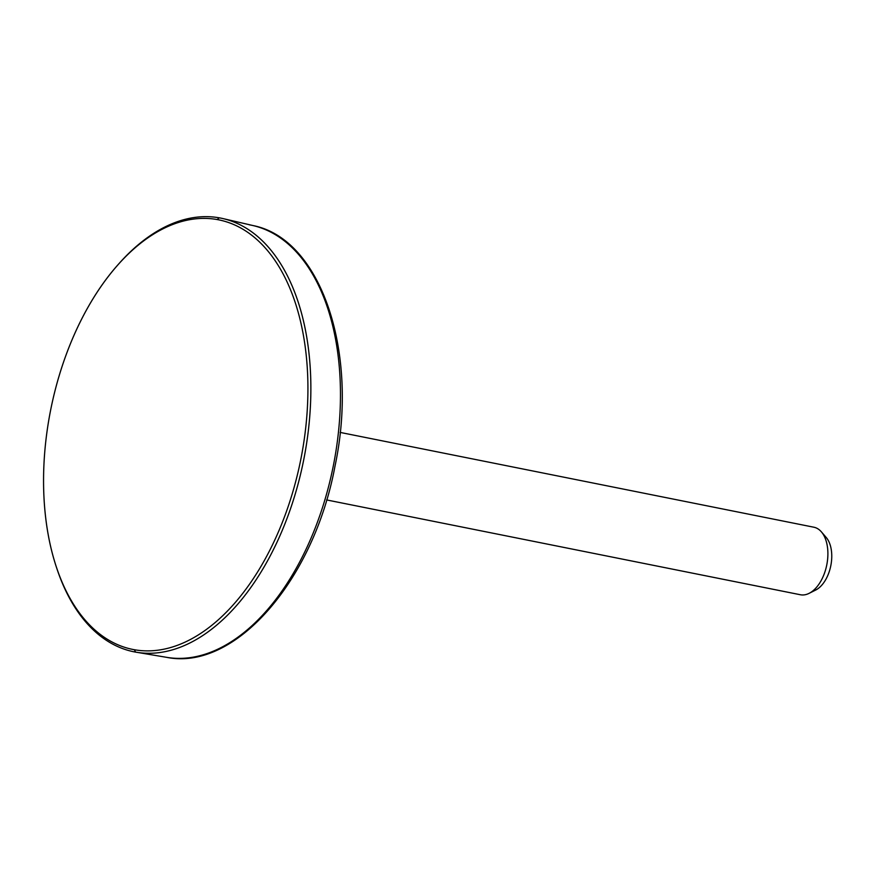 <?xml version="1.0" encoding="UTF-8"?>
<svg xmlns="http://www.w3.org/2000/svg" width="875" height="875" viewBox="0 0 875 875"><rect width="100%" height="100%" fill="white"/><g stroke="black" fill="none" stroke-linecap="round" stroke-linejoin="round"><path stroke-width="1.31" d="M116.277 266.733L117.381 265.453A221.145 128.713 101.3 0 1 219.231 217.82L217.164 219.548A219.045 127.498 -78.7 0 0 50.203 412.3A219.045 127.498 -78.7 0 0 134.323 649.72A219.045 127.498 -78.7 0 0 301.284 456.969A219.045 127.498 -78.7 0 0 217.164 219.548A219.045 127.498 -78.7 0 0 116.277 266.733A219.045 127.498 -78.7 0 0 56.252 566.716A219.045 127.498 -78.7 0 0 134.323 649.72L135.603 652.116A221.145 128.713 101.3 0 1 56.777 568.323L56.252 566.716M56.514 567.514A221.145 128.713 -78.7 0 0 135.603 652.116A221.145 128.713 -78.7 0 0 136.292 652.225A221.145 128.713 -78.7 0 0 303.636 460.228A221.145 128.713 -78.7 0 0 223.07 218.608A221.145 128.713 -78.7 0 0 219.231 217.82A221.145 128.713 -78.7 0 0 116.834 266.098M165.944 657.223A220.205 128.166 -78.7 0 0 166.622 657.333A220.205 128.166 -78.7 0 0 333.255 466.156A220.205 128.166 -78.7 0 0 253.039 225.564A220.205 128.166 -78.7 0 0 249.222 224.788M253.039 225.564A220.205 128.166 101.3 0 1 333.255 466.156A220.205 128.166 101.3 0 1 166.622 657.333C235.397 671.355 314.027 579.688 335.037 465.948C359.002 353.194 321.661 239.061 253.039 225.564L223.07 218.608M219.231 217.82A221.145 128.713 101.3 0 1 304.161 457.516A221.145 128.713 101.3 0 1 135.603 652.116L134.323 649.72A219.045 127.498 -78.7 0 0 301.284 456.969A219.045 127.498 -78.7 0 0 217.164 219.548L219.231 217.82M813.63 527.177A34.431 20.038 101.3 0 1 813.881 527.22A34.431 20.038 101.3 0 1 826.809 564.703A34.431 20.038 101.3 0 1 800.614 594.792L326.616 499.931L800.614 594.792A34.431 20.038 101.3 0 1 800.362 594.737A34.431 20.038 101.3 0 1 800.122 594.694A34.431 20.038 -78.7 0 0 800.614 594.792A34.431 20.038 -78.7 0 0 809.091 593.348A34.431 20.038 -78.7 0 0 826.777 564.911A34.431 20.038 -78.7 0 0 821.395 531.869A34.431 20.038 -78.7 0 0 813.63 527.177M812.481 591.194A29.455 17.15 -78.7 0 0 830.802 565.72A29.455 17.15 -78.7 0 0 823.692 535.161M821.395 531.869L826.197 537.447A29.455 17.15 101.3 0 1 830.802 565.72A29.455 17.15 101.3 0 1 815.675 590.056L809.091 593.348M166.622 657.333L136.292 652.225M340.134 432.414L813.881 527.22M326.616 499.931L800.362 594.737"/></g></svg>
